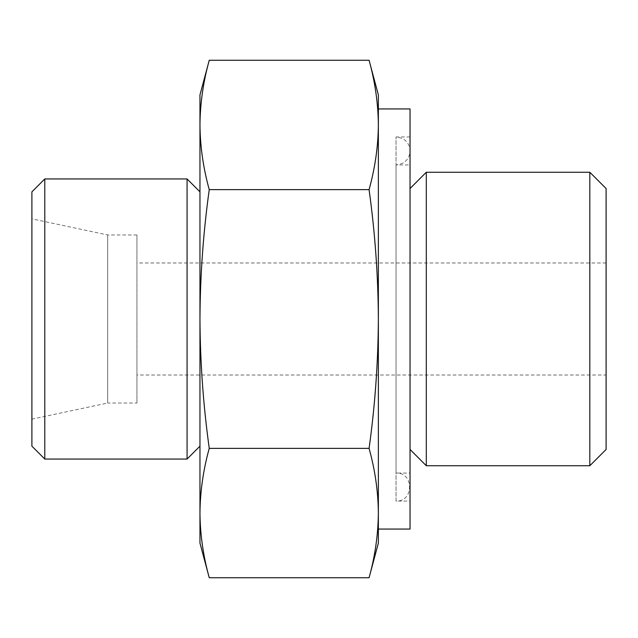 <?xml version="1.0" encoding="UTF-8"?>
<svg xmlns="http://www.w3.org/2000/svg" width="638" height="638" viewBox="0 0 638 638"><rect width="100%" height="100%" fill="white"/><g stroke="black" fill="none" stroke-linecap="round" stroke-linejoin="round"><path stroke-width="0.48" stroke-dasharray="3.19 2.39" d="M209.248 577.741C203.259 556.184 200.165 534.62 199.957 513.056L199.957 543.082M199.957 513.056C200.165 491.499 203.259 469.935 209.248 448.37C203.283 405.608 200.188 362.488 199.957 319L199.957 513.056M199.957 319C200.18 275.863 203.275 232.742 209.248 189.63C203.259 168.065 200.165 146.501 199.957 124.944L199.957 319M378.366 94.918L378.366 124.944C378.159 146.501 375.056 168.065 369.075 189.63C375.04 232.391 378.135 275.512 378.366 319C378.143 362.137 375.048 405.258 369.075 448.37C375.056 469.935 378.159 491.499 378.366 513.056L378.366 543.082M378.366 124.944L378.366 124.928C378.159 103.38 375.056 81.816 369.075 60.259M606.1 188.537L606.1 449.463M589.823 172.26L589.823 465.74M606.1 375.016L606.1 262.984L606.1 375.016L136.939 375.016L136.939 262.984L136.939 375.016M136.939 403.033L136.939 234.967L136.939 403.033L107.67 403.033L107.67 234.967L107.67 403.033L31.9 419.134L31.9 218.866L31.9 419.134M31.9 191.839L31.9 446.161M44.788 178.951L44.788 459.049M187.078 178.951L187.078 459.049M199.957 446.161L199.957 191.839L199.957 446.161M199.957 94.918L199.957 124.944C200.165 103.38 203.259 81.816 209.248 60.259M410.035 108.931L410.035 529.069M410.035 501.061L410.035 136.939L410.035 501.061L396.031 501.061L396.031 136.939L396.031 501.061C414.094 501.931 414.094 472.184 396.031 473.053L396.031 164.947L396.031 473.053L410.035 473.053L410.035 164.947L410.035 473.053M410.035 449.463L410.035 188.537L410.035 449.463M426.304 172.26L426.304 465.74M369.075 189.63L209.248 189.63M369.075 448.37L209.248 448.37M606.1 262.984L136.939 262.984M136.939 234.967L107.67 234.967L31.9 218.866M410.035 136.939L396.031 136.939L402.187 138.366C407.196 141.062 409.811 145.257 410.035 150.943C409.811 156.629 407.196 160.816 402.187 163.519L396.031 164.947L410.035 164.947M410.035 487.057L410.035 150.943L410.035 487.057"/><path stroke-width="0.96" d="M209.248 448.37C203.259 469.935 200.165 491.499 199.957 513.056L199.957 319C200.18 362.137 203.275 405.258 209.248 448.37L369.075 448.37C375.04 405.608 378.135 362.488 378.366 319C378.143 275.863 375.048 232.742 369.075 189.63C375.056 168.065 378.159 146.501 378.366 124.944C378.159 103.38 375.056 81.816 369.075 60.259L209.248 60.259C203.259 81.816 200.165 103.38 199.957 124.944C200.165 146.501 203.259 168.065 209.248 189.63C203.283 232.391 200.188 275.512 199.957 319L199.957 94.918L209.248 60.259M209.248 577.741L199.957 543.082L199.957 513.056C200.165 534.62 203.259 556.184 209.248 577.741L369.075 577.741C375.056 556.184 378.159 534.62 378.366 513.056C378.159 491.499 375.056 469.935 369.075 448.37M378.366 124.928L378.366 513.072C378.159 534.62 375.056 556.184 369.075 577.741L378.366 543.082L378.366 94.918L369.075 60.259M589.823 172.26L589.823 465.74L606.1 449.463L606.1 188.537L589.823 172.26L426.304 172.26L426.304 465.74L410.035 449.463M31.9 446.161L31.9 191.839L44.788 178.951L44.788 459.049L31.9 446.161M199.957 446.161L187.078 459.049L187.078 178.951L44.788 178.951M187.078 459.049L44.788 459.049M378.366 529.069L410.035 529.069L410.035 108.931L378.366 108.931M589.823 465.74L426.304 465.74M369.075 189.63L209.248 189.63M199.957 191.839L187.078 178.951M410.035 188.537L426.304 172.26"/></g></svg>
